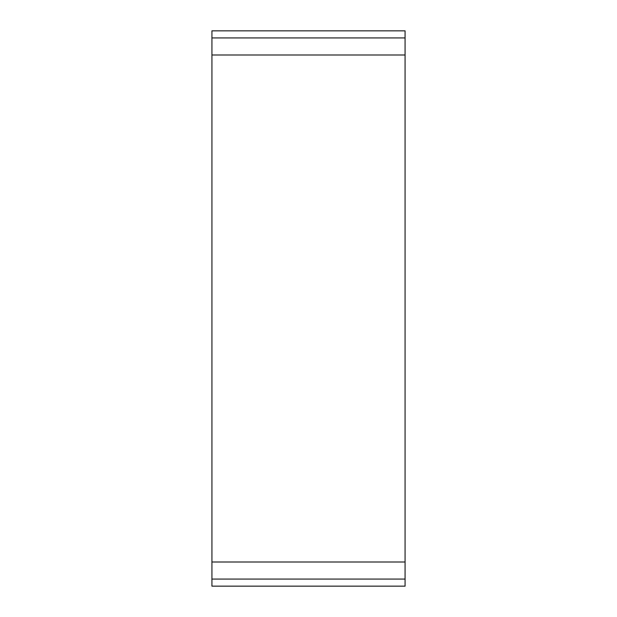 <?xml version="1.0" encoding="UTF-8"?>
<svg xmlns="http://www.w3.org/2000/svg" width="617" height="617" viewBox="0 0 617 617"><rect width="100%" height="100%" fill="white"/><g stroke="black" fill="none" stroke-linecap="round" stroke-linejoin="round"><path stroke-width="0.93" d="M211.924 579.078L405.076 579.078L405.076 586.15L211.924 586.15L211.924 54.99L405.076 54.99L405.076 37.922L211.924 37.922L211.924 54.99M405.076 579.078L405.076 562.01L211.924 562.01M405.076 562.01L405.076 54.99M405.076 37.922L405.076 30.85L211.924 30.85L211.924 37.922"/></g></svg>

